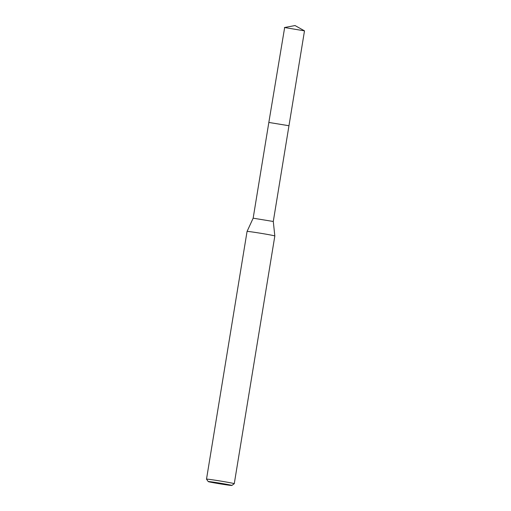 <?xml version="1.0" encoding="UTF-8"?>
<svg xmlns="http://www.w3.org/2000/svg" width="511" height="511" viewBox="0 0 511 511"><rect width="100%" height="100%" fill="white"/><g stroke="black" fill="none" stroke-linecap="round" stroke-linejoin="round"><path stroke-width="0.77" d="M273.283 221.48L253.156 218.184L268.837 122.436L288.964 125.738L273.283 221.48L274.829 235.986L234.268 483.7A14.065 0.39 9.3 0 1 234.255 483.713L231.834 485.45A11.957 0.332 9.3 0 1 217.232 483.38A11.957 0.332 9.3 0 1 208.245 481.586A11.957 0.332 9.3 0 1 222.847 483.642A11.957 0.332 9.3 0 1 231.834 485.45M268.831 122.442L288.964 125.732L268.831 122.436M253.156 218.184L247.062 231.438A14.065 0.39 9.3 0 1 264.251 233.866A14.065 0.39 9.3 0 1 274.829 235.986M247.062 231.438L206.501 479.152A14.065 0.39 9.3 0 1 206.501 479.152A14.065 0.39 9.3 0 1 223.684 481.579A14.065 0.39 9.3 0 1 234.268 483.7M268.831 122.429L284.659 27.543L304.499 30.858L288.971 125.732M208.245 481.586L206.501 479.165M304.473 30.832L295.032 25.55L284.403 27.549"/></g></svg>
